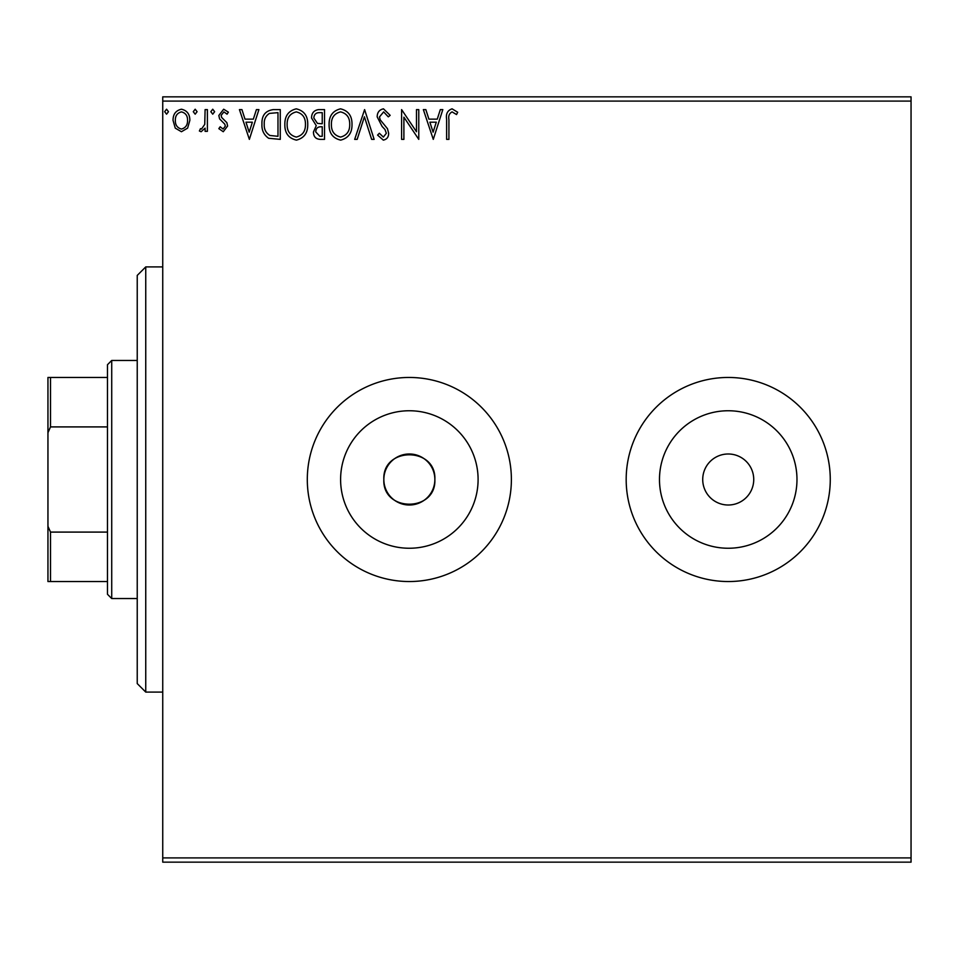 <?xml version="1.0" encoding="UTF-8"?>
<svg xmlns="http://www.w3.org/2000/svg" width="959" height="959" viewBox="0 0 959 959"><rect width="100%" height="100%" fill="white"/><g stroke="black" fill="none" stroke-linecap="round" stroke-linejoin="round"><path stroke-width="1.44" d="M383.84 479.5A25.509 25.509 0 0 0 409.349 505.009A25.509 25.509 0 0 0 434.859 479.5C436.441 446.594 382.269 446.582 383.84 479.5C382.245 512.358 436.393 512.466 434.859 479.5A25.509 25.509 0 0 0 409.349 453.991A25.509 25.509 0 0 0 383.84 479.5M340.601 479.5A68.748 68.748 0 0 0 409.349 548.248A68.748 68.748 0 0 0 478.097 479.5A68.748 68.748 0 0 0 409.349 410.752A68.748 68.748 0 0 0 340.601 479.5M659.48 479.5A68.748 68.748 0 0 0 728.229 548.248A68.748 68.748 0 0 0 796.977 479.5A68.748 68.748 0 0 0 728.229 410.752A68.748 68.748 0 0 0 659.48 479.5M626.179 479.5A102.038 102.038 0 0 0 728.229 581.538A102.038 102.038 0 0 0 830.266 479.5A102.038 102.038 0 0 0 728.229 377.462A102.038 102.038 0 0 0 626.179 479.5M307.3 479.5A102.038 102.038 0 0 0 409.349 581.538A102.038 102.038 0 0 0 511.387 479.5A102.038 102.038 0 0 0 409.349 377.462A102.038 102.038 0 0 0 307.3 479.5M702.719 479.5A25.509 25.509 0 0 0 728.229 505.009A25.509 25.509 0 0 0 753.738 479.5A25.509 25.509 0 0 0 728.229 453.991A25.509 25.509 0 0 0 702.719 479.5M911.05 862.153L162.742 862.153L162.742 857.909L911.05 857.909L911.05 862.153M911.05 101.091L162.742 101.091L162.742 96.847L911.05 96.847L911.05 857.909M187.616 128.134L181.443 131.731L175.269 128.146L173.052 120.414C172.992 114.241 175.785 110.513 181.443 109.218C187.101 110.513 189.894 114.241 189.834 120.414L187.616 128.134M207.384 109.602L207.384 131.347L205.106 131.347L205.106 128.146L201.114 131.731L199.376 130.987L200.467 128.674L201.498 129.057L204.746 124.37L205.106 109.602L207.384 109.602M223.255 131.731L218.832 128.638L220.174 126.768L223.111 129.057L225.329 126.132L224.778 124.155L219.587 118.868L218.832 115.5L223.663 109.218L228.374 112.167L227.067 114.181L223.927 111.891L221.121 115.392L221.673 117.466L226.875 122.68L227.607 126.025L223.255 131.731M273.351 109.602L280.268 109.602L280.268 139.367L268.676 138.288C263.845 134.943 261.603 130.208 261.951 124.107C261.615 115.512 265.415 110.681 273.351 109.602M324.526 109.602L324.526 139.367L320.318 139.367C315.787 139.139 313.509 136.681 313.461 131.982L316.254 125.653L311.555 118.053C311.591 113.138 313.929 110.321 318.58 109.602L324.526 109.602M364.6 109.602L374.13 139.367L371.636 139.367L364.408 116.782L357.168 139.367L354.674 139.367L364.6 109.602M416.482 109.602L418.771 109.602L418.771 139.367L403.895 117.166L403.895 139.367L401.605 139.367L401.605 109.602L416.482 131.743L416.482 109.602M448.92 119.563L448.92 139.367L446.63 139.367L446.63 119.264C445.719 113.857 447.529 110.381 452.073 108.835L457.695 112.275L456.532 114.565L452.097 111.891C449.291 113.354 448.225 115.919 448.92 119.563M162.742 101.091L162.742 857.909M433.276 139.367L423.351 109.602L425.844 109.602L428.901 119.144L437.268 119.144L440.325 109.602L442.818 109.602L433.276 139.367M383.468 108.835L390.157 115.344L388.299 116.854L383.636 111.891L379.476 116.938L380.232 119.851L387.46 128.65L388.635 133.181C388.671 137.041 386.897 139.355 383.312 140.122L377.57 135.087L379.356 133.253L383.348 137.077L386.345 133.301L384.955 129.465L382.138 126.492L377.187 116.89C377.223 112.431 379.32 109.746 383.468 108.835M352.001 124.346C352.169 132.845 348.405 138.096 340.697 140.122C332.821 138.288 328.961 133.085 329.105 124.49C328.961 115.991 332.761 110.776 340.517 108.835C348.285 110.705 352.109 115.871 352.001 124.346M307.743 124.346C307.911 132.845 304.135 138.096 296.439 140.122C288.563 138.288 284.703 133.085 284.847 124.49C284.703 115.991 288.503 110.776 296.259 108.835C304.015 110.705 307.851 115.871 307.743 124.346M249.364 139.367L239.438 109.602L241.932 109.602L244.989 119.144L253.356 119.144L256.413 109.602L258.906 109.602L249.364 139.367M214.636 111.7L212.73 114.181L210.824 111.7L212.73 109.218L214.636 111.7M197.086 111.7L195.18 114.181L193.274 111.7L195.18 109.218L197.086 111.7M168.472 111.7L166.566 114.181L164.66 111.7L166.566 109.218L168.472 111.7M429.884 122.189L433.096 132.186L436.285 122.189L429.884 122.189M331.394 124.502C331.287 131.311 334.355 135.495 340.601 137.077C346.81 135.423 349.855 131.191 349.711 124.358C349.819 117.585 346.786 113.438 340.601 111.891C334.319 113.426 331.251 117.633 331.394 124.502M319.862 136.31L322.236 136.31L322.236 126.768L321.073 126.768C317.645 126.744 315.871 128.47 315.751 131.934L319.862 136.31M321.085 123.723L322.236 123.723L322.236 112.647L319.623 112.647C315.979 112.599 314.061 114.397 313.845 118.053L317.441 123.363L321.085 123.723M287.137 124.502C287.029 131.311 290.097 135.495 296.331 137.077C302.553 135.423 305.585 131.191 305.453 124.358C305.561 117.585 302.517 113.438 296.331 111.891C290.062 113.426 286.993 117.633 287.137 124.502M277.978 136.31L277.978 112.647L269.395 113.414C265.679 115.895 263.953 119.455 264.24 124.107C263.941 129.117 265.823 132.905 269.887 135.471L277.978 136.31M245.972 122.189L249.172 132.186L252.373 122.189L245.972 122.189M175.341 120.402C175.245 125.018 177.283 127.895 181.443 129.057C185.614 127.907 187.652 125.018 187.544 120.402C187.652 115.787 185.614 112.958 181.443 111.891C177.271 112.958 175.233 115.799 175.341 120.402M145.744 692.086L137.233 683.587L137.233 275.413L145.744 266.914L145.744 692.086L162.742 692.086M111.724 598.548L107.48 594.292L107.48 364.708L111.724 360.452L111.724 598.548L137.233 598.548M107.48 426.911L50.503 426.911L47.95 432.737L47.95 377.462L50.503 377.462L50.503 426.911M107.48 581.538L47.95 581.538L47.95 432.737M47.95 526.263L50.503 532.089L50.503 581.538M107.48 532.089L50.503 532.089M107.48 377.462L50.503 377.462M145.744 266.914L162.742 266.914M111.724 360.452L137.233 360.452"/></g></svg>
